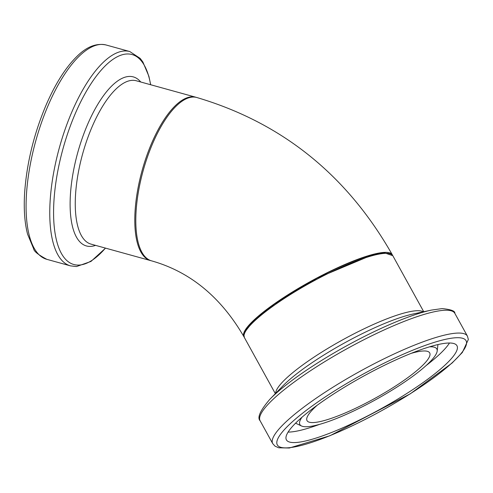 <?xml version="1.0" encoding="UTF-8"?>
<svg xmlns="http://www.w3.org/2000/svg" width="493" height="493" viewBox="0 0 493 493"><rect width="100%" height="100%" fill="white"/><g stroke="black" fill="none" stroke-linecap="round" stroke-linejoin="round"><path stroke-width="0.74" d="M317.301 405.166A70.061 13.311 151.1 0 0 307.028 420.634A70.061 13.311 151.1 0 0 374.791 398.424A70.061 13.311 151.1 0 0 429.699 352.914A70.061 13.311 151.1 0 0 423.469 350.979A70.061 13.311 151.1 0 0 411.137 353.37M383.837 252.946A83.619 15.887 151.1 0 0 303.096 285.878A83.619 15.887 151.1 0 0 244.577 333.336M448.297 343.029A97.404 18.5 -28.9 0 1 456.962 345.716A97.404 18.5 -28.9 0 1 380.627 408.993A97.404 18.5 -28.9 0 1 286.408 439.867A97.404 18.5 -28.9 0 1 347.571 385.316A97.404 18.5 -28.9 0 1 448.297 343.029M301.969 417.251A78.208 14.858 151.1 0 0 301.494 425.983A78.208 14.858 151.1 0 0 375.543 399.78A78.208 14.858 151.1 0 0 437.174 351.084A78.208 14.858 151.1 0 0 429.878 346.819A78.208 14.858 151.1 0 0 429.526 346.832M392.477 255.177A84.753 16.096 151.1 0 0 392.262 254.708A84.753 16.096 151.1 0 0 384.725 252.373A84.753 16.096 151.1 0 0 297.088 289.157A84.753 16.096 151.1 0 0 243.869 336.627A84.753 16.096 151.1 0 0 244.158 337.052M392.262 254.708C347.047 175.089 281.885 122.683 196.775 97.497A84.753 32.174 105.5 0 0 192.892 97.053A84.753 32.174 105.5 0 0 141.879 175.533A84.753 32.174 105.5 0 0 151.604 260.865C190.033 271.711 220.79 296.965 243.869 336.627M423.277 311.829A84.753 16.096 151.1 0 0 416.942 310.726A84.753 16.096 151.1 0 0 333.034 345.31A84.753 16.096 151.1 0 0 275.679 393.309M385.261 253.34A84.753 16.096 -28.9 0 1 392.798 255.682L384.33 252.792L372.683 254.764L317.141 278.089L274.669 303.898L254.098 320.333L244.59 332.245L243.887 334.907L244.405 337.594A84.753 16.096 -28.9 0 1 297.624 290.13A84.753 16.096 -28.9 0 1 385.261 253.34M456.475 337.723A107.801 20.478 -28.9 0 1 366.188 418.908A107.801 20.478 -28.9 0 1 292.386 421.749A107.801 20.478 -28.9 0 1 456.475 337.723M457.535 333.077A111.196 21.119 151.1 0 0 342.549 381.342A111.196 21.119 151.1 0 0 272.728 443.62L275.026 446.159L278.748 447.798L289.342 448.014L329.99 435.726L410.256 393.827L452.026 363.094L462.342 352.477L468.35 339.467L467.426 336.14A111.196 21.119 151.1 0 0 457.535 333.077M444.932 310.251A111.196 21.119 -28.9 0 1 454.823 313.32C455.249 311.04 451.021 309.462 442.141 308.593L431.449 310.085A108.965 20.7 151.1 0 0 269.85 399.287C260.218 410.521 256.976 417.688 260.131 420.794A111.196 21.119 -28.9 0 1 329.953 358.516A111.196 21.119 -28.9 0 1 444.932 310.251M269.85 399.287L282.964 385.828A87.723 16.663 -28.9 0 1 413.066 314.01L431.449 310.085M288.109 432.09A97.404 18.5 151.1 0 0 319.741 424.307M426.032 365.633A97.404 18.5 151.1 0 0 449.474 343.011M150.599 260.587L91.063 244.127A84.753 32.174 -74.5 0 1 82.639 153.865A84.753 32.174 -74.5 0 1 136.234 80.753L195.77 97.213A84.753 32.174 105.5 0 0 142.169 170.325A84.753 32.174 105.5 0 0 150.599 260.587L151.111 260.723M106.087 44.986C96.375 42.903 86.639 46.73 76.871 56.479C65.803 67.375 55.715 83.169 46.601 103.869C34.14 133.005 26.819 162.585 24.65 192.615C23.633 208.921 24.619 222.793 27.596 234.23L33.66 248.786C33.869 251.276 38.257 254.789 46.823 259.33A111.196 42.213 -74.5 0 1 35.767 140.906A111.196 42.213 -74.5 0 1 106.087 44.986L129.764 51.531A111.196 42.213 105.5 0 0 59.443 147.456A111.196 42.213 105.5 0 0 70.499 265.875L76.477 266.553L90.946 261.456L105.539 248.133M105.447 248.102A108.965 41.369 -74.5 0 1 78.929 265.074A108.965 41.369 -74.5 0 1 72.662 119.904A108.965 41.369 -74.5 0 1 150.618 84.734M140.739 81.998A87.723 33.302 105.5 0 0 79.49 146.594A87.723 33.302 105.5 0 0 90.509 246.401A87.723 33.302 105.5 0 0 95.568 245.372M423.74 311.73L392.798 255.682M275.347 393.648L244.405 337.594M467.426 336.14L454.823 313.32M272.728 443.62L260.131 420.794M437.174 351.084L437.95 344.576M301.494 425.983L295.572 423.173M195.77 97.213L196.282 97.367M46.823 259.33L70.499 265.875M129.764 51.531L140.191 58.396L142.89 62.019L148.886 76.267L150.71 84.759"/></g></svg>
